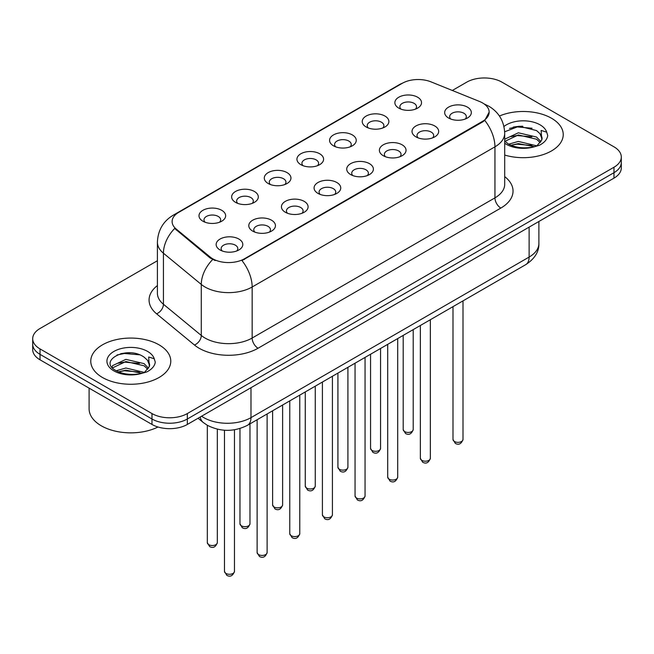 <?xml version="1.0" encoding="UTF-8"?>
<svg xmlns="http://www.w3.org/2000/svg" width="654" height="654" viewBox="0 0 654 654"><rect width="100%" height="100%" fill="white"/><g stroke="black" fill="none" stroke-linecap="round" stroke-linejoin="round"><path stroke-width="0.98" d="M366.126 126.958L366.126 126.958A13.333 7.701 180 0 1 366.126 116.077A13.333 7.701 180 0 1 384.985 116.077A13.333 7.701 180 0 1 384.985 126.958A13.333 7.701 180 0 1 366.126 126.958M382.794 127.98A8.33 4.815 0 0 0 383.89 125.601A8.33 4.815 0 0 0 381.446 122.2A8.33 4.815 0 0 0 372.371 121.153A8.33 4.815 0 0 0 367.221 125.601A8.33 4.815 0 0 0 368.316 127.98M333.483 145.809L333.483 145.809A13.333 7.701 180 0 1 333.483 134.92A13.333 7.701 180 0 1 352.343 134.92A13.333 7.701 180 0 1 352.343 145.809A13.333 7.701 180 0 1 333.483 145.809M350.152 146.831A8.33 4.815 0 0 0 351.247 144.452A8.33 4.815 0 0 0 348.803 141.043A8.33 4.815 0 0 0 339.72 140.005A8.33 4.815 0 0 0 334.578 144.452A8.33 4.815 0 0 0 335.666 146.831M300.84 164.661L300.84 164.661A13.333 7.701 180 0 1 300.84 153.772A13.333 7.701 180 0 1 319.692 153.772A13.333 7.701 180 0 1 319.692 164.661A13.333 7.701 180 0 1 300.84 164.661M317.509 165.675A8.33 4.815 0 0 0 318.596 163.296A8.33 4.815 0 0 0 316.16 159.895A8.33 4.815 0 0 0 307.078 158.848A8.33 4.815 0 0 0 301.927 163.296A8.33 4.815 0 0 0 303.023 165.675M268.189 183.504L268.189 183.504A13.333 7.701 180 0 1 268.189 172.615A13.333 7.701 180 0 1 287.049 172.615A13.333 7.701 180 0 1 287.049 183.504A13.333 7.701 180 0 1 268.189 183.504M284.858 184.526A8.33 4.815 0 0 0 285.953 182.147A8.33 4.815 0 0 0 283.509 178.738A8.33 4.815 0 0 0 274.427 177.7A8.33 4.815 0 0 0 269.284 182.147A8.33 4.815 0 0 0 270.38 184.526M235.546 202.356L235.546 202.356A13.333 7.701 180 0 1 235.546 191.467A13.333 7.701 180 0 1 254.398 191.467A13.333 7.701 180 0 1 254.398 202.356A13.333 7.701 180 0 1 235.546 202.356M252.215 203.378A8.33 4.815 0 0 0 253.302 200.991A8.33 4.815 0 0 0 250.866 197.59A8.33 4.815 0 0 0 241.784 196.543A8.33 4.815 0 0 0 236.642 200.991A8.33 4.815 0 0 0 237.729 203.378M202.895 221.199L202.895 221.199A13.333 7.701 180 0 1 202.895 210.318A13.333 7.701 180 0 1 221.755 210.318A13.333 7.701 180 0 1 221.755 221.199A13.333 7.701 180 0 1 202.895 221.199M219.564 222.221A8.33 4.815 0 0 0 220.66 219.842A8.33 4.815 0 0 0 218.223 216.441A8.33 4.815 0 0 0 209.141 215.395A8.33 4.815 0 0 0 203.991 219.842A8.33 4.815 0 0 0 205.086 222.221M398.776 108.114L398.776 108.114A13.333 7.701 180 0 1 398.776 97.225A13.333 7.701 180 0 1 417.628 97.225A13.333 7.701 180 0 1 417.628 108.114A13.333 7.701 180 0 1 398.776 108.114M415.445 109.136A8.33 4.815 0 0 0 416.533 106.749A8.33 4.815 0 0 0 414.096 103.348A8.33 4.815 0 0 0 405.014 102.31A8.33 4.815 0 0 0 399.872 106.749A8.33 4.815 0 0 0 400.959 109.136M415.919 136.858L415.919 136.858A13.333 7.701 180 0 1 415.919 125.977A13.333 7.701 180 0 1 434.779 125.977A13.333 7.701 180 0 1 434.779 136.858A13.333 7.701 180 0 1 415.919 136.858M432.588 137.88A8.33 4.815 0 0 0 433.684 135.501A8.33 4.815 0 0 0 431.239 132.1A8.33 4.815 0 0 0 422.157 131.053A8.33 4.815 0 0 0 417.015 135.501A8.33 4.815 0 0 0 418.11 137.88M383.277 155.709L383.277 155.709A13.333 7.701 180 0 1 383.277 144.82A13.333 7.701 180 0 1 402.136 144.82A13.333 7.701 180 0 1 402.136 155.709A13.333 7.701 180 0 1 383.277 155.709M399.946 156.731A8.33 4.815 0 0 0 401.041 154.352A8.33 4.815 0 0 0 398.597 150.943A8.33 4.815 0 0 0 389.514 149.905A8.33 4.815 0 0 0 384.372 154.352A8.33 4.815 0 0 0 385.459 156.731M350.634 174.561A13.333 7.701 180 0 1 350.626 174.561A13.333 7.701 180 0 1 350.634 163.672A13.333 7.701 180 0 1 369.485 163.672A13.333 7.701 180 0 1 369.485 174.561A13.333 7.701 180 0 1 350.634 174.561M367.303 175.574A8.33 4.815 0 0 0 368.39 173.196A8.33 4.815 0 0 0 365.954 169.795A8.33 4.815 0 0 0 356.871 168.748A8.33 4.815 0 0 0 351.721 173.196A8.33 4.815 0 0 0 352.817 175.574M317.983 193.404L317.983 193.404A13.333 7.701 180 0 1 317.983 182.515A13.333 7.701 180 0 1 336.843 182.515A13.333 7.701 180 0 1 336.843 193.404A13.333 7.701 180 0 1 317.983 193.404M334.652 194.426A8.33 4.815 0 0 0 335.747 192.047A8.33 4.815 0 0 0 333.303 188.646A8.33 4.815 0 0 0 324.221 187.6A8.33 4.815 0 0 0 319.078 192.047A8.33 4.815 0 0 0 320.174 194.426M285.34 212.256L285.34 212.256A13.333 7.701 180 0 1 285.34 201.367A13.333 7.701 180 0 1 304.192 201.367A13.333 7.701 180 0 1 304.192 212.256A13.333 7.701 180 0 1 285.34 212.256M302.009 213.278A8.33 4.815 0 0 0 303.096 210.89A8.33 4.815 0 0 0 300.66 207.49A8.33 4.815 0 0 0 291.578 206.451A8.33 4.815 0 0 0 286.436 210.89A8.33 4.815 0 0 0 287.523 213.278M252.689 231.099L252.689 231.099A13.333 7.701 180 0 1 252.689 220.218A13.333 7.701 180 0 1 271.549 220.218A13.333 7.701 180 0 1 271.549 231.099A13.333 7.701 180 0 1 252.689 231.099M269.358 232.121A8.33 4.815 0 0 0 270.454 229.742A8.33 4.815 0 0 0 268.017 226.341A8.33 4.815 0 0 0 258.935 225.295A8.33 4.815 0 0 0 253.785 229.742A8.33 4.815 0 0 0 254.88 232.121M220.046 249.951L220.046 249.951A13.333 7.701 180 0 1 220.046 239.062A13.333 7.701 180 0 1 238.906 239.062A13.333 7.701 180 0 1 238.906 249.951A13.333 7.701 180 0 1 220.046 249.951M236.715 250.972A8.33 4.815 0 0 0 237.811 248.585A8.33 4.815 0 0 0 235.366 245.185A8.33 4.815 0 0 0 226.284 244.146A8.33 4.815 0 0 0 221.142 248.585A8.33 4.815 0 0 0 222.237 250.972M448.57 118.014L448.57 118.014A13.333 7.701 180 0 1 448.57 107.125A13.333 7.701 180 0 1 467.422 107.125A13.333 7.701 180 0 1 467.422 118.014A13.333 7.701 180 0 1 448.57 118.014M465.239 119.036A8.33 4.815 0 0 0 466.327 116.649A8.33 4.815 0 0 0 463.89 113.248A8.33 4.815 0 0 0 454.808 112.21A8.33 4.815 0 0 0 449.666 116.649A8.33 4.815 0 0 0 450.753 119.036M479.562 101.484A22.498 12.99 180 0 1 482.57 102.94A22.498 12.99 180 0 1 489.159 112.128A22.498 12.99 180 0 1 482.57 121.317L244.498 258.763A22.498 12.99 180 0 1 210.163 257.03L176.179 229.014A22.498 12.99 180 0 1 172.116 221.559A22.498 12.99 180 0 1 178.706 212.378L402.226 83.328A22.498 12.99 180 0 1 431.043 81.873L479.562 101.484M551.518 118.251A40 23.094 0 0 0 499.427 116.02A40 23.094 0 0 1 551.518 118.251A40 23.094 0 0 1 563.233 134.585A40 23.094 0 0 0 551.518 118.251M159.053 344.838A40 23.094 0 0 0 115.464 339.827A40 23.094 0 0 0 90.767 361.163A40 23.094 0 0 0 102.482 377.497A40 23.094 0 0 0 146.079 382.5A40 23.094 0 0 0 170.776 361.163A40 23.094 0 0 0 159.053 344.838A40 23.094 0 0 0 115.464 339.827A40 23.094 0 0 0 90.767 361.163A40 23.094 0 0 0 102.482 377.497A40 23.094 0 0 0 146.079 382.5A40 23.094 0 0 0 170.776 361.163A40 23.094 0 0 0 159.053 344.838M489.159 112.128L484.753 120.401L482.57 121.979L241.972 260.57A29.168 16.841 60 0 1 252.158 287A33.338 19.244 180 0 1 205.021 287A33.338 19.244 180 0 1 201.285 284.433L163.426 253.212A33.338 19.244 180 0 1 157.401 242.176L157.401 293.205A33.338 19.244 0 0 0 163.426 304.249L201.285 335.461A33.338 19.244 0 0 0 205.021 338.028A33.338 19.244 0 0 0 252.158 338.028L494.947 197.86A33.338 19.244 0 0 0 504.708 184.256L504.708 133.22A33.338 19.244 180 0 1 494.947 146.831A29.168 16.841 -120 0 0 484.753 120.401M157.401 260.742L40.025 328.504A24.999 14.437 0 0 0 32.7 338.715L32.7 349.596A24.999 14.437 0 0 0 40.025 359.806L151.981 424.446L151.981 419.001A24.999 14.437 0 0 0 187.338 419.001L613.975 172.689A24.999 14.437 0 0 0 621.3 162.478A24.999 14.437 0 0 1 613.975 172.689L187.338 419.001A24.999 14.437 0 0 1 151.981 419.001L40.025 354.362L151.981 419.001L151.981 413.557A24.999 14.437 0 0 0 187.338 413.557L613.975 167.244A24.999 14.437 0 0 0 621.3 157.034A24.999 14.437 0 0 0 613.975 146.831L502.019 82.191A24.999 14.437 0 0 0 466.662 82.191L452.315 90.473M32.7 344.159A24.999 14.437 0 0 0 40.025 354.362A24.999 14.437 0 0 1 32.7 344.159M215.215 260.57L210.163 258.011L174.667 228.467A29.168 19.506 129.5 0 0 163.426 253.212L163.426 304.249A8.33 5.575 -50.5 0 1 156.6 313.814A41.668 24.059 180 0 1 157.401 285.577M504.708 155.055A40 23.094 0 0 0 563.233 134.585A40 23.094 0 0 1 504.708 155.055M32.7 338.715A24.999 14.437 0 0 0 40.025 348.917L151.981 413.557M130.318 352.808A33.338 19.244 0 0 0 120.712 353.708M522.775 126.23A33.338 19.244 0 0 0 513.169 127.121M151.981 424.446A24.999 14.437 0 0 0 187.338 424.446L613.975 178.133A24.999 14.437 0 0 0 621.3 167.923L621.3 157.034M504.708 140.978L508.125 143.839C515.426 147.796 524.042 148.801 533.983 146.864L539.272 145.327C544.357 142.719 547.185 139.457 547.741 135.55L546.695 132.173L541.128 130.424L541.782 139.956L542.068 138.664A18.835 10.873 0 0 0 539.942 133.645L536.566 130.571L519.08 126.222L504.675 131.789M541.782 139.956L537.187 145.507M508.689 144.166L518.352 141.436L536.746 145.826M531.882 145.466L516.873 144.182L510.905 145.262L518.352 143.594L534.653 146.717M504.708 139.768L505.035 139.04L518.352 132.795L536.55 137.046L540.923 141.607M504.986 141.297L518.352 134.953L536.55 139.212L540.204 142.629M539.942 133.645L542.06 138.926M509.491 128.397L516.873 126.901L532.07 128.241M510.88 136.629L516.873 135.542L531.882 136.825M89.099 388.141L89.099 408.799A41.668 24.059 0 0 0 101.305 425.811A41.668 24.059 0 0 0 157.998 427.005M149.333 366.542L149.611 365.251A18.835 10.873 0 0 0 147.477 360.223L144.109 357.149C126.745 344.862 97.806 360.902 115.668 370.426C122.96 374.374 131.577 375.388 141.526 373.45L146.815 371.913C151.9 369.297 154.72 366.036 155.284 362.128L154.238 358.752L148.671 357.002L149.325 366.542L144.73 372.093M116.224 370.753L125.895 368.014L144.289 372.404M139.425 372.052L124.415 370.761L118.448 371.848L125.895 370.18L142.196 373.303M112.006 367.254L112.578 365.627L125.895 359.373L144.093 363.632L148.466 368.186M112.529 367.883L125.895 361.539L144.093 365.79L147.747 369.216M147.477 360.223L149.602 365.504M117.033 354.975L124.415 353.479L139.613 354.82M118.423 363.207L124.415 362.12L139.425 363.411M244.498 258.763L244.498 259.434M210.163 257.03L210.163 258.011M176.179 229.014L176.179 229.995M482.57 121.317L482.57 121.979M258.052 348.239A8.33 4.815 60 0 1 252.158 338.028L252.158 287L494.947 146.831L494.947 197.86A8.33 4.815 60 0 0 500.833 208.07L258.052 348.239A41.668 24.059 180 0 1 199.127 348.239A41.668 24.059 180 0 1 194.459 345.026L156.6 313.814M504.708 133.22C504.144 121.235 498.871 112.251 488.906 106.259L484.696 104.207A29.168 13.66 112 0 0 484.303 104.068M176.22 214.079A29.168 16.841 -120 0 0 173.204 215.215C163.23 221.199 157.966 230.192 157.401 242.176M173.204 215.215L399.774 84.407A29.168 16.841 60 0 1 401.981 83.467M212.648 259.556A29.168 19.506 129.5 0 0 201.285 284.433L201.285 335.461A8.33 5.575 -50.5 0 1 194.459 345.026M504.708 176.629A41.668 24.059 180 0 1 500.833 208.07M187.338 413.557L187.338 424.446M613.975 167.244L613.975 178.133M40.025 348.917L40.025 359.806M201.604 416.214A33.338 19.244 0 0 0 203.844 417.644A33.338 19.244 0 0 0 250.981 417.644L529.119 257.063A33.338 19.244 0 0 0 538.888 243.452C539.125 251.725 534.727 258.804 525.669 264.69L247.531 425.272A16.669 9.622 60 0 0 250.981 417.644L250.981 387.708M529.119 227.126L529.119 257.063A16.669 9.622 60 0 1 525.669 264.69M200.255 416.99A16.669 11.151 129.5 0 0 203.157 422.41L198.097 418.241M462.999 439.455C461.348 443.952 458.789 445.268 455.323 443.404L452.993 439.455A5.003 2.886 0 0 0 454.456 441.499A5.003 2.886 0 0 0 459.909 442.12A5.003 2.886 0 0 0 462.999 439.455L462.999 300.873M404.663 431.591A5.003 2.886 0 0 0 410.115 432.22A5.003 2.886 0 0 0 413.205 429.555C411.554 434.052 408.995 435.368 405.529 433.504L403.199 429.555A5.003 2.886 0 0 0 404.663 431.591M430.348 458.299C428.705 462.803 426.146 464.119 422.68 462.247L420.35 458.299A5.003 2.886 0 0 0 421.814 460.342A5.003 2.886 0 0 0 427.266 460.972A5.003 2.886 0 0 0 430.348 458.299L430.348 319.724M397.706 477.15C396.054 481.646 393.504 482.963 390.029 481.099L387.708 477.15A5.003 2.886 0 0 0 389.171 479.194A5.003 2.886 0 0 0 394.615 479.815A5.003 2.886 0 0 0 397.706 477.15L397.706 338.576M365.055 496.002C363.411 500.498 360.853 501.814 357.386 499.95L355.057 496.002A5.003 2.886 0 0 0 356.52 498.037A5.003 2.886 0 0 0 361.973 498.667A5.003 2.886 0 0 0 365.055 496.002L365.055 357.419M332.412 514.845C330.769 519.341 328.21 520.658 324.744 518.794L322.414 514.845A5.003 2.886 0 0 0 323.877 516.889A5.003 2.886 0 0 0 329.33 517.51A5.003 2.886 0 0 0 332.412 514.845L332.412 376.271M372.02 450.442A5.003 2.886 0 0 0 377.472 451.072A5.003 2.886 0 0 0 380.554 448.399C378.911 452.895 376.352 454.211 372.886 452.347L370.556 448.399A5.003 2.886 0 0 0 372.02 450.442M339.377 469.294A5.003 2.886 0 0 0 344.822 469.915A5.003 2.886 0 0 0 347.912 467.25C346.26 471.747 343.71 473.063 340.235 471.199L337.914 467.25A5.003 2.886 0 0 0 339.377 469.294M306.726 488.137A5.003 2.886 0 0 0 312.179 488.767A5.003 2.886 0 0 0 315.261 486.094C313.618 490.598 311.059 491.914 307.593 490.05L305.263 486.094A5.003 2.886 0 0 0 306.726 488.137M546.695 132.173A23.838 13.767 0 0 0 540.09 124.849A23.838 13.767 0 0 0 503.956 126.484M504.708 143.251A23.838 13.767 0 0 0 506.376 144.313A23.838 13.767 0 0 0 533.983 146.864M154.238 358.752A23.838 13.767 0 0 0 147.624 351.435A23.838 13.767 0 0 0 113.91 351.435A23.838 13.767 0 0 0 113.91 370.9A23.838 13.767 0 0 0 141.526 373.45M299.769 533.697C298.118 538.193 295.559 539.509 292.093 537.645L289.763 533.697A5.003 2.886 0 0 0 291.234 535.732A5.003 2.886 0 0 0 296.679 536.362A5.003 2.886 0 0 0 299.769 533.697L299.769 395.114M267.118 552.54C265.475 557.036 262.916 558.352 259.45 556.489L257.12 552.54A5.003 2.886 0 0 0 258.583 554.584A5.003 2.886 0 0 0 264.036 555.205A5.003 2.886 0 0 0 267.118 552.54L267.118 413.966M234.475 571.392C232.832 575.888 230.273 577.204 226.799 575.34L224.477 571.392A5.003 2.886 0 0 0 225.941 573.427A5.003 2.886 0 0 0 231.385 574.057A5.003 2.886 0 0 0 234.475 571.392L234.475 429.768M274.083 506.989A5.003 2.886 0 0 0 279.536 507.61A5.003 2.886 0 0 0 282.618 504.945C280.975 509.441 278.416 510.758 274.95 508.894L272.62 504.945A5.003 2.886 0 0 0 274.083 506.989M241.44 525.832A5.003 2.886 0 0 0 246.885 526.462A5.003 2.886 0 0 0 249.975 523.797C248.324 528.293 245.765 529.609 242.299 527.745L239.969 523.797A5.003 2.886 0 0 0 241.44 525.832M208.79 544.684A5.003 2.886 0 0 0 214.242 545.305A5.003 2.886 0 0 0 217.324 542.64C215.681 547.136 213.122 548.453 209.656 546.589L207.326 542.64A5.003 2.886 0 0 0 208.79 544.684M399.774 84.407L405.12 81.913M484.696 104.207L484.254 104.035M247.531 425.272C234.116 432.016 220.709 432.016 207.293 425.272L203.157 422.41M538.888 243.452L538.888 221.485M452.993 439.455L452.993 306.652M413.205 429.555L413.205 329.624M403.199 429.555L403.199 335.396M420.35 458.299L420.35 325.496M387.708 477.15L387.708 344.347M355.057 496.002L355.057 363.191M322.414 514.845L322.414 382.042M380.554 448.399L380.554 348.476M370.556 448.399L370.556 354.247M347.912 467.25L347.912 367.319M337.914 467.25L337.914 373.091M315.261 486.094L315.261 386.171M305.263 486.094L305.263 391.942M289.763 533.697L289.763 400.886M257.12 552.54L257.12 419.737M224.477 571.392L224.477 430.226M282.618 504.945L282.618 405.014M272.62 504.945L272.62 410.786M249.975 523.797L249.975 423.866M239.969 523.797L239.969 428.509M217.324 542.64L217.324 429.179M207.326 542.64L207.326 425.296"/></g></svg>
